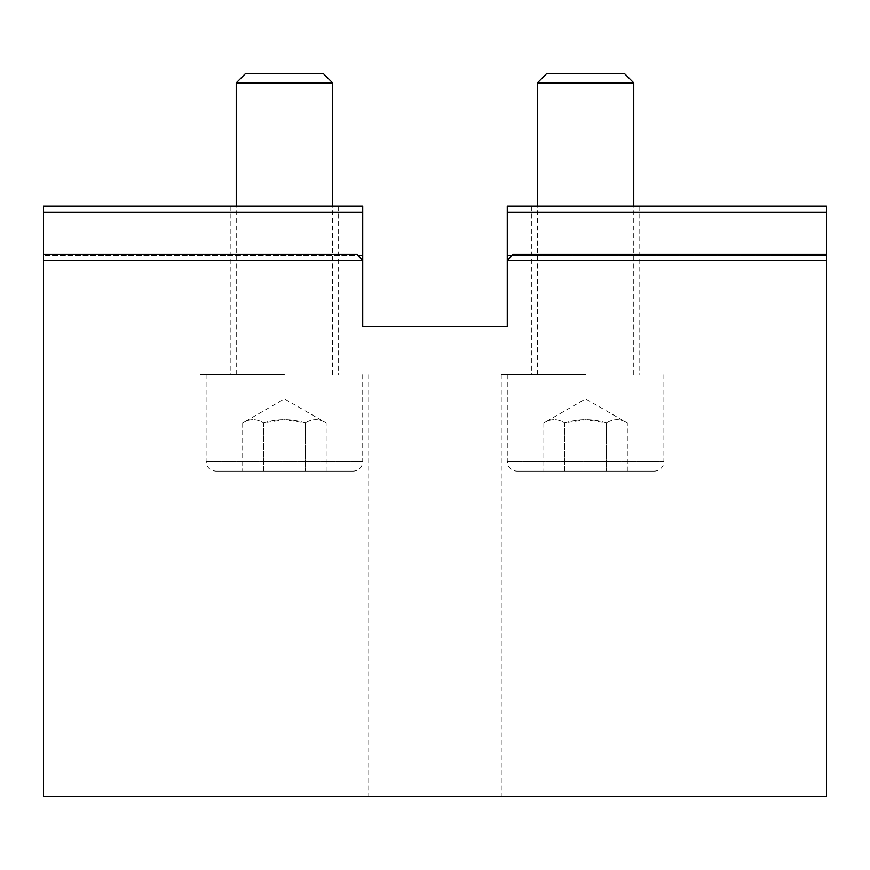 <?xml version="1.0" encoding="UTF-8"?>
<svg xmlns="http://www.w3.org/2000/svg" width="870" height="870" viewBox="0 0 870 870"><rect width="100%" height="100%" fill="white"/><g stroke="black" fill="none" stroke-linecap="round" stroke-linejoin="round"><path stroke-width="0.65" stroke-dasharray="4.35 3.26" d="M284.425 374.774L200.1 374.774L284.425 374.774M245.47 73.613L323.368 73.613M332.612 82.857L236.238 82.857M362.725 374.774L362.725 461.502L206.125 461.502L362.725 461.502A9.635 9.635 0 0 1 353.089 471.138L215.76 471.138L353.089 471.138M263.556 471.138L326.152 471.138L242.697 471.138L263.556 471.138L263.556 422.95C256.606 418.601 249.646 418.601 242.697 422.95C249.646 418.601 256.606 418.601 263.556 422.95L263.556 471.138M326.152 471.138L326.152 422.95L284.425 398.862L242.697 422.95L242.697 471.138M305.283 422.95C291.374 418.601 277.465 418.601 263.556 422.95L284.425 419.731L305.283 422.95L305.283 471.138L305.283 422.95C312.243 418.601 319.192 418.601 326.152 422.95C319.192 418.601 312.243 418.601 305.283 422.95M585.575 374.774L501.25 374.774L585.575 374.774M546.632 73.613L624.529 73.613M633.762 82.857L537.388 82.857M663.875 374.774L663.875 461.502L507.275 461.502L663.875 461.502A9.635 9.635 0 0 1 654.24 471.138L516.91 471.138L654.24 471.138M564.717 471.138L627.303 471.138L543.848 471.138L564.717 471.138L564.717 422.95C557.757 418.601 550.808 418.601 543.848 422.95C550.808 418.601 557.757 418.601 564.717 422.95L564.717 471.138M627.303 471.138L627.303 422.95L585.575 398.862L543.848 422.95L543.848 471.138M606.444 422.95C592.535 418.601 578.626 418.601 564.717 422.95L585.575 419.731L606.444 422.95L606.444 471.138L606.444 422.95C613.393 418.601 620.354 418.601 627.303 422.95C620.354 418.601 613.393 418.601 606.444 422.95M43.5 260.326L362.725 260.326L43.5 260.326L43.5 254.312L43.5 255.508L362.725 255.508L362.725 260.326L43.5 260.326L362.725 260.326L356.7 254.312L43.5 254.312L43.5 260.326M507.275 255.508L826.5 255.508L826.5 260.326L507.275 260.326L826.5 260.326L826.5 254.312L513.3 254.312L507.275 260.326L507.275 206.125L826.5 206.125L826.5 212.149L507.275 212.149M507.275 260.326L826.5 260.326L826.5 254.312L826.5 260.326L507.275 260.326L513.3 254.312L507.275 260.326L507.275 326.587L362.725 326.587L362.725 260.326L356.7 254.312L362.725 260.326M362.725 212.149L43.5 212.149L43.5 206.125L362.725 206.125L362.725 255.508M43.5 254.312L356.7 254.312L43.5 254.312L43.5 796.387L826.5 796.387L826.5 254.312L513.3 254.312L826.5 254.312M512.093 255.508L826.5 255.508L826.5 212.149M284.425 796.387L200.1 796.387L284.425 796.387M585.575 796.387L501.25 796.387L585.575 796.387M43.5 212.149L43.5 255.508L357.907 255.508M332.612 374.774L332.612 206.125M236.238 374.774L236.238 206.125M206.125 374.774L206.125 461.502C206.69 467.353 209.909 470.561 215.76 471.138M633.762 374.774L633.762 206.125M537.388 374.774L537.388 206.125M507.275 374.774L507.275 461.502L508.265 465.744C510.114 469.191 513.006 470.985 516.91 471.138M200.1 374.774L200.1 796.387M368.749 374.774L368.749 796.387M230.213 206.125L230.213 374.774M338.626 206.125L338.626 374.774M501.25 374.774L501.25 796.387M669.9 374.774L669.9 796.387M531.374 206.125L531.374 374.774M639.787 206.125L639.787 374.774"/><path stroke-width="1.3" d="M284.425 73.613L245.47 73.613L236.238 82.857L332.612 82.857L323.368 73.613L284.425 73.613M585.575 73.613L546.632 73.613L537.388 82.857L633.762 82.857L624.529 73.613L585.575 73.613M43.5 212.149L362.725 212.149L362.725 206.125L43.5 206.125L43.5 254.312L356.7 254.312L362.725 260.326L362.725 255.508L357.907 255.508M362.725 212.149L362.725 255.508M512.093 255.508L507.275 255.508L507.275 260.326L513.3 254.312L826.5 254.312L826.5 206.125L507.275 206.125L507.275 212.149L826.5 212.149M507.275 255.508L507.275 212.149M507.275 260.326L507.275 326.587L362.725 326.587L362.725 260.326M43.5 254.312L43.5 796.387L826.5 796.387L826.5 254.312M332.612 206.125L332.612 82.857M236.238 206.125L236.238 82.857M633.762 206.125L633.762 82.857M537.388 206.125L537.388 82.857"/></g></svg>

